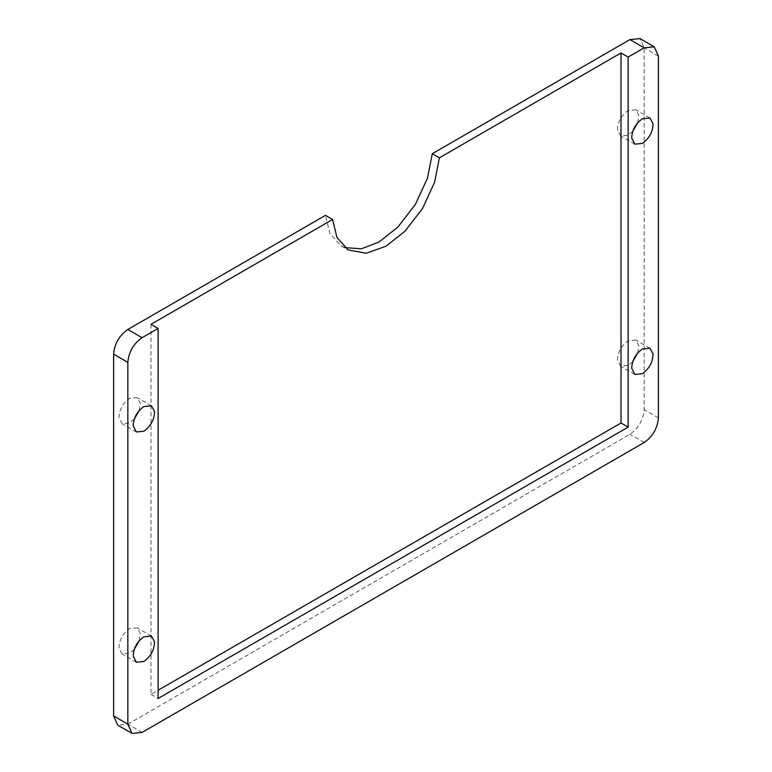 <?xml version="1.0" encoding="UTF-8"?>
<svg xmlns="http://www.w3.org/2000/svg" width="772" height="772" viewBox="0 0 772 772"><rect width="100%" height="100%" fill="white"/><g stroke="black" fill="none" stroke-linecap="round" stroke-linejoin="round"><path stroke-width="0.58" stroke-dasharray="3.86 2.9" d="M134.231 649.387L129.628 653.257L122.072 654L118.965 647.824C119.293 639.863 122.844 633.455 129.628 628.582L137.175 627.839L140.234 633.339L139.269 640.673M134.231 419.138L129.628 422.998L122.072 423.751L118.965 417.575C119.293 409.614 122.844 403.206 129.628 398.333L137.175 397.58L140.234 403.09L139.269 410.414M632.731 361.585L628.128 365.445L620.582 366.189L617.465 360.022C617.793 352.061 621.354 345.644 628.128 340.77L635.684 340.027L638.743 345.528L637.768 352.862M632.731 131.327L628.128 135.196L620.582 135.94L617.465 129.764C617.793 121.802 621.354 115.395 628.128 110.521L635.684 109.778L638.743 115.279L637.768 122.613M150.994 324.327L150.994 694.366L158.115 690.255M150.994 694.366L158.115 698.486M344.746 247.609L341.021 245.843L329.866 233.443L325.466 215.369M142.087 732.406L127.843 724.175L117.778 725.178M127.843 724.175L629.913 434.318C638.502 428.306 643.25 420.084 644.157 409.642L644.157 47.825L639.978 38.6M658.4 56.047L644.157 47.825M658.4 417.864L644.157 409.642M644.157 442.539L629.913 434.318M136.316 662.222L122.072 654M151.418 636.06L137.175 627.839M136.316 431.973L122.072 423.751M151.418 405.811L137.175 397.58M634.825 374.42L620.582 366.189M649.928 348.249L635.684 340.027M634.825 144.161L620.582 135.94M649.928 118L635.684 109.778M341.021 245.843L348.143 249.954"/><path stroke-width="1.16" d="M154.477 641.561C154.496 649.638 150.965 656.277 143.872 661.479L136.316 662.222L133.209 656.055C133.537 648.094 137.088 641.677 143.872 636.803L151.418 636.06L154.477 641.561M139.269 640.673L134.231 649.387M154.477 411.312C154.496 419.379 150.965 426.019 143.872 431.23L136.316 431.973L133.209 425.797C133.537 417.835 137.088 411.428 143.872 406.555L151.418 405.811L154.477 411.312M139.269 410.414L134.231 419.138M652.987 353.75C653.006 361.827 649.464 368.466 642.372 373.667L634.825 374.42L631.708 368.244C632.036 360.283 635.597 353.865 642.372 349.002L649.928 348.249L652.987 353.75M637.768 352.862L632.731 361.585M652.987 123.501C653.006 131.578 649.464 138.207 642.372 143.418L634.825 144.161L631.708 137.985C632.036 130.034 635.597 123.616 642.372 118.743L649.928 118L652.987 123.501M637.768 122.613L632.731 131.327M158.115 690.255L621.006 423.008L621.006 52.959L439.413 157.806L434.646 182.105L422.535 208.488L404.953 231.262L386 246.2L366.227 253.255L348.143 249.954L336.988 237.554L332.587 219.48L150.994 324.327L158.115 328.438L158.115 698.486L628.128 427.119L628.128 57.07L621.006 52.959M621.006 423.008L628.128 427.119M628.128 57.07L644.157 47.825L629.913 39.594L432.291 153.696L427.524 177.994L415.413 204.377L397.831 227.151L378.878 242.09L361.373 248.806L344.746 247.609M332.587 219.48L325.466 215.369L127.843 329.461C119.255 335.473 114.507 343.694 113.6 354.136L113.6 715.953L117.778 725.178L132.022 733.4L127.843 724.175L113.6 715.953M629.913 39.594L639.978 38.6L654.222 46.822L658.4 56.047L658.4 417.864C657.493 428.306 652.745 436.527 644.157 442.539L142.087 732.406L132.022 733.4M158.115 328.438L142.087 337.682L127.843 329.461M127.843 724.175L127.843 362.358C128.75 351.916 133.498 343.694 142.087 337.682M644.157 47.825L654.222 46.822M439.413 157.806L432.291 153.696M127.843 362.358L113.6 354.136"/></g></svg>
